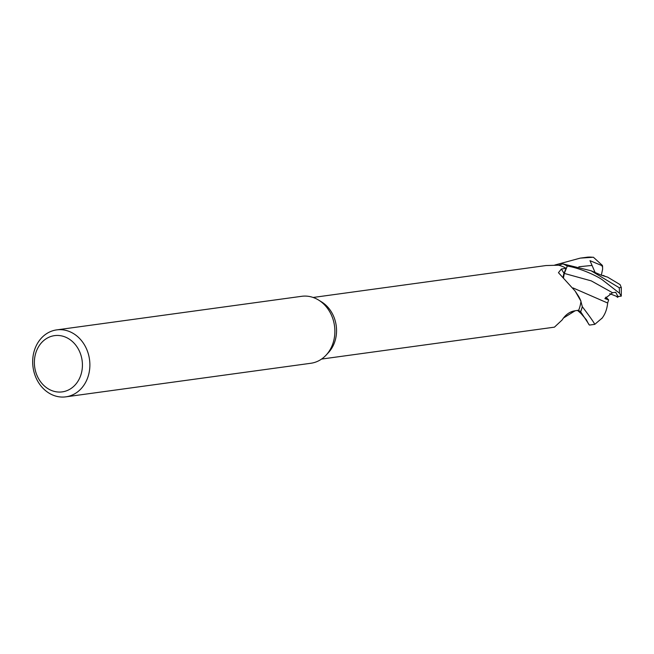 <?xml version="1.0" encoding="UTF-8"?>
<svg xmlns="http://www.w3.org/2000/svg" width="654" height="654" viewBox="0 0 654 654"><rect width="100%" height="100%" fill="white"/><g stroke="black" fill="none" stroke-linecap="round" stroke-linejoin="round"><path stroke-width="0.98" d="M591.077 270.764L601.582 275.293L607.574 277.108L620.074 284.613L621.3 287.515L619.191 287.703L591.077 270.764L562.841 263.881A33.722 28.441 82.2 0 1 567.271 266.113L564.32 273.421L563.544 277.558L564.32 273.421L567.296 266.055C581.52 268.312 599.334 277.198 602.906 280.264L619.452 293.18L621.267 296.139L616.689 296.695M578.25 310.249L580.597 311.688A33.722 28.441 82.2 0 0 582.297 306.571L580.932 301.51L582.297 306.571A33.722 28.441 82.2 0 1 580.597 311.688L578.242 310.258L580.646 311.721L589.409 325.087L594.78 324.343C593.758 322.169 589.606 316.291 582.322 306.71L580.932 301.527A31.09 26.217 82.2 0 1 578.692 310.184L573.787 311.002C569.152 312.097 565.269 315.081 562.138 319.961L554.437 327.155L321.572 359.071M56.685 329.886L301.69 296.303A33.795 28.498 82.2 0 1 313.479 297.586A33.795 28.498 82.2 0 1 318.645 300.096L321.613 301.927A31.09 26.217 82.2 0 1 328.537 352.49L326.174 355.048A33.795 28.498 82.2 0 1 310.871 363.264L65.866 396.839A33.795 28.498 82.2 0 1 54.078 395.556A33.795 28.498 82.2 0 1 32.7 360.248A33.795 28.498 82.2 0 1 56.685 329.886A33.795 28.498 82.2 0 1 68.474 331.169A33.795 28.498 82.2 0 1 89.851 366.477A33.795 28.498 82.2 0 1 65.866 396.839M580.965 301.224L575.136 291.063L577.515 294.66A26.888 22.677 82.2 0 1 580.965 301.224A31.09 26.217 82.2 0 1 580.932 301.527M575.136 291.063L558.451 272.685L561.369 269.039L566.078 268.287A31.09 26.217 82.2 0 0 561.5 266.096A31.09 26.217 82.2 0 0 558.614 265.254A31.09 26.217 82.2 0 0 558.361 265.197L545.992 265.549L313.127 297.464M318.645 300.096A33.795 28.498 82.2 0 1 326.174 355.048M617.474 297.406L617.956 296.45L615.684 292.281L612.536 292.739L604.885 298.592L608.645 299.884L607.304 298.551L605.326 297.872M617.49 296.703L609.724 293.671M64.444 336.712A28.384 23.936 82.2 0 1 81.652 372.134A28.384 23.936 82.2 0 1 52.353 390.798A28.384 23.936 82.2 0 1 35.144 355.384A28.384 23.936 82.2 0 1 64.444 336.712M563.258 277.321A9.712 8.191 82.2 0 1 564.034 273.282L566.078 268.287M612.536 292.739L591.265 280.877L564.263 273.413L567.271 266.113A33.722 28.441 82.2 0 0 562.841 263.881L558.614 265.254M564.263 273.413L563.478 277.492M605.318 297.881L607.304 298.551L605.857 297.112M587.594 257.161L580.229 258.126L593.399 257.243L602.448 265.467L602.628 269.154L601.337 275.195M602.694 266.889L601.459 265.426L589.982 260.66L595.091 272.465M601.794 275.375L603.675 275.547L605.465 276.577M554.739 265.058L580.229 258.126M607.631 302.974L607.68 303.031C607.002 309.367 605.015 314.549 601.737 318.596M607.68 303.031L573.076 287.948M602.179 318.04L594.78 324.343M608.645 299.884L607.648 302.998L600.952 300.112M570.239 312.244L574.572 311.042M563.307 318.122L574.997 310.854L570.108 312.318M582.322 306.71A33.787 28.498 82.2 0 1 580.646 311.721M562.955 263.856A33.787 28.498 82.2 0 1 567.296 266.055M564.034 273.282A492.764 230.339 -28.9 0 1 561.369 269.039M586.932 257.218A33.795 28.498 82.2 0 1 591.576 257.161M602.448 265.467L601.459 265.426M591.698 265.459L578.855 266.775M618.463 296.826L617.956 296.45M619.191 287.703A33.795 28.498 82.2 0 1 619.452 293.18M587.161 257.194L593.399 257.243M588.674 324.229L586.45 319.88L581.104 313.593L577.49 310.38M577.695 310.552L576.893 310.478M575.299 310.74L574.572 311.034M621.3 287.515L621.267 296.139"/></g></svg>
